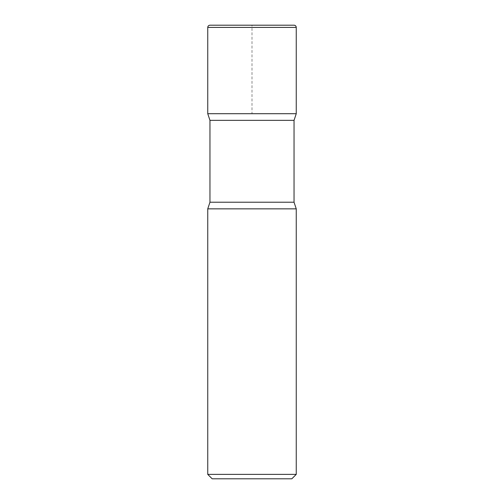 <?xml version="1.0" encoding="UTF-8"?>
<svg xmlns="http://www.w3.org/2000/svg" width="504" height="504" viewBox="0 0 504 504"><rect width="100%" height="100%" fill="white"/><g stroke="black" fill="none" stroke-linecap="round" stroke-linejoin="round"><path stroke-width="0.38" stroke-dasharray="2.52 1.89" d="M212.171 478.8L291.829 478.8M207.749 208.851L296.251 208.851M296.251 474.377L207.749 474.377M296.251 113.709L207.749 113.709L296.251 113.709L252 113.709L252 25.2L209.96 25.2M294.04 25.2L252 25.2L294.04 25.2M209.96 202.217L294.04 202.217M209.96 120.343L294.04 120.343M207.749 27.411L296.251 27.411"/><path stroke-width="0.76" d="M296.251 474.377L291.829 478.8L212.171 478.8L207.749 474.377L296.251 474.377L296.251 208.851L207.749 208.851L207.749 474.377M207.749 27.411C207.881 26.069 208.618 25.332 209.96 25.2L294.04 25.2A2.211 2.211 0 0 1 296.251 27.411L207.749 27.411L207.749 113.709L296.251 113.709L294.04 120.343L209.96 120.343L209.96 202.217L294.04 202.217L296.251 208.851M209.96 120.343L207.749 113.709L296.251 113.709L296.251 27.411C296.119 26.069 295.382 25.332 294.04 25.2M207.749 208.851L209.96 202.217M294.04 120.343L294.04 202.217M296.251 27.411L296.251 113.709"/></g></svg>
